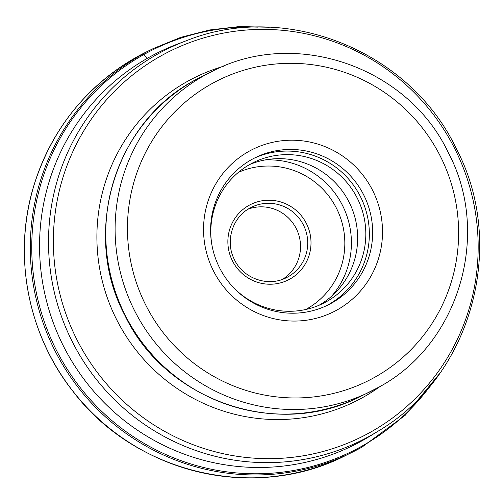 <?xml version="1.0" encoding="UTF-8"?>
<svg xmlns="http://www.w3.org/2000/svg" width="504" height="504" viewBox="0 0 504 504"><rect width="100%" height="100%" fill="white"/><g stroke="black" fill="none" stroke-linecap="round" stroke-linejoin="round"><path stroke-width="0.76" d="M377.843 431.317L370.175 436.036A219.322 215.58 -116.2 0 1 362.867 440.326A219.322 215.58 -116.2 0 1 352.548 445.756A219.322 215.58 -116.2 0 1 65.047 349.196A219.322 215.58 -116.2 0 1 148.882 57.437A219.322 215.58 -116.2 0 1 159.201 52.013A219.322 215.58 -116.2 0 1 177.673 44.005L186.096 40.824A218.465 214.742 63.8 0 0 157.412 54.205A218.465 214.742 -116.2 0 0 76.721 350.015A218.465 214.742 -116.2 0 0 370.566 435.595A218.465 214.742 63.8 0 0 377.843 431.317C471.479 376.614 507.635 245.612 456.208 148.491C409.67 50.375 285.466 0.724 186.096 40.824M337.296 309.834A90.733 89.183 63.8 0 0 370.805 186.984A90.733 89.183 63.8 0 0 248.774 151.439A90.733 89.183 63.8 0 0 215.258 274.296A90.733 89.183 63.8 0 0 337.296 309.834M221.193 270.862A82.158 80.753 -116.2 0 1 251.54 159.617A82.158 80.753 -116.2 0 1 255.408 157.588A82.158 80.753 -116.2 0 1 363.101 193.757A82.158 80.753 -116.2 0 1 331.695 303.049A82.158 80.753 -116.2 0 1 327.827 305.077A82.158 80.753 -116.2 0 1 221.193 270.862M253.764 158.413A82.158 80.753 -116.2 0 1 360.228 196.207A82.158 80.753 -116.2 0 1 328.394 304.668A82.158 80.753 -116.2 0 1 326.17 305.871M232.898 286.946A78.586 77.244 63.8 0 0 322.951 303.496A78.586 77.244 63.8 0 0 326.649 301.549A78.586 77.244 63.8 0 0 356.687 197.014A78.586 77.244 63.8 0 0 253.676 162.414A78.586 77.244 63.8 0 0 249.978 164.361A78.586 77.244 63.8 0 0 211.705 243.791M249.65 164.543A78.586 77.244 -116.2 0 1 349.48 202.923A78.586 77.244 -116.2 0 1 318.805 305.38M248.151 209.141A39.293 38.625 -116.2 0 1 296.44 228.961A39.293 38.625 -116.2 0 1 282.599 279.298M345.511 455.578A225.042 221.199 -116.2 0 1 50.52 356.498A225.042 221.199 -116.2 0 1 136.54 57.141L136.534 57.147C86.228 86.272 52.12 128.74 34.203 184.558C12.424 253.739 27.298 333.585 72.626 390.884C134.656 473.495 255.1 502.066 345.511 455.578L362.036 447.098A225.042 221.199 63.8 0 1 351.433 452.668A225.042 221.199 63.8 0 1 56.442 353.594A225.042 221.199 63.8 0 1 142.456 54.237A225.042 221.199 63.8 0 1 153.052 48.667L147.13 51.572A225.042 221.199 63.8 0 0 136.54 57.141L142.456 54.237A6.747 1.241 60.7 0 1 143.464 54.76L147.256 58.237M257.525 27.14A224.129 220.305 63.8 0 0 143.464 54.76A224.129 220.305 63.8 0 0 60.682 358.231A224.129 220.305 63.8 0 0 362.137 446.027A224.129 220.305 63.8 0 0 432.344 383.166M370.824 432.004A215.353 211.674 -116.2 0 1 81.169 347.64A215.353 211.674 -116.2 0 1 160.713 56.051A215.353 211.674 63.8 0 1 450.362 140.408A215.353 211.674 63.8 0 1 370.824 432.004M380.394 386.266A180.747 177.666 -116.2 0 1 363.34 397.184A180.747 177.666 -116.2 0 1 120.229 326.378A180.747 177.666 -116.2 0 1 186.99 81.642A180.747 177.666 -116.2 0 1 223.303 66.352M194.796 80.193A178.605 175.556 -116.2 0 1 203.2 75.776L194.758 80.212C114.005 122.995 81.238 233.806 124.891 315.397C165.375 400.919 277.836 439.727 360.644 396.409A178.605 175.556 63.8 0 1 126.529 317.778A178.605 175.556 63.8 0 1 194.796 80.193M378.391 387.406A178.605 175.556 -116.2 0 1 369.986 391.822A178.605 175.556 -116.2 0 1 135.866 313.192A178.605 175.556 -116.2 0 1 204.133 75.606A178.605 175.556 -116.2 0 1 212.543 71.19L203.2 75.776M374.932 377.181A167.889 165.022 -116.2 0 1 149.127 311.415A167.889 165.022 -116.2 0 1 211.132 84.092A167.889 165.022 -116.2 0 1 436.943 149.858A167.889 165.022 -116.2 0 1 374.932 377.181M238.354 172.387A76.444 75.14 -116.2 0 1 336.615 208.561A76.444 75.14 -116.2 0 1 306.734 308.946A76.444 75.14 -116.2 0 1 305.695 309.519M290.002 279.014A42.153 41.429 63.8 0 0 305.569 221.943A42.153 41.429 63.8 0 0 248.875 205.43A42.153 41.429 63.8 0 0 233.308 262.502A42.153 41.429 63.8 0 0 290.002 279.014M331.613 296.232A82.158 80.753 63.8 0 0 342.871 206.167A82.158 80.753 63.8 0 0 264.72 160.001M251.647 207.182A39.293 38.625 63.8 0 1 303.156 224.482A39.293 38.625 63.8 0 1 288.137 276.753A39.293 38.625 -116.2 0 1 286.285 277.723C267.945 287.349 242.871 278.447 234.196 259.151C225.061 241.208 232.388 217.388 249.808 208.152L251.647 207.182A39.293 38.625 63.8 0 0 249.808 208.152M153.052 48.667L180.697 37.372L209.645 29.963L239.362 26.573L269.319 27.26M439.463 373.76L405.241 415.258L362.036 447.098M212.543 71.19C295.287 27.884 407.818 66.799 448.251 152.517C491.753 234.146 458.949 344.73 378.409 387.393L360.644 396.409"/></g></svg>
